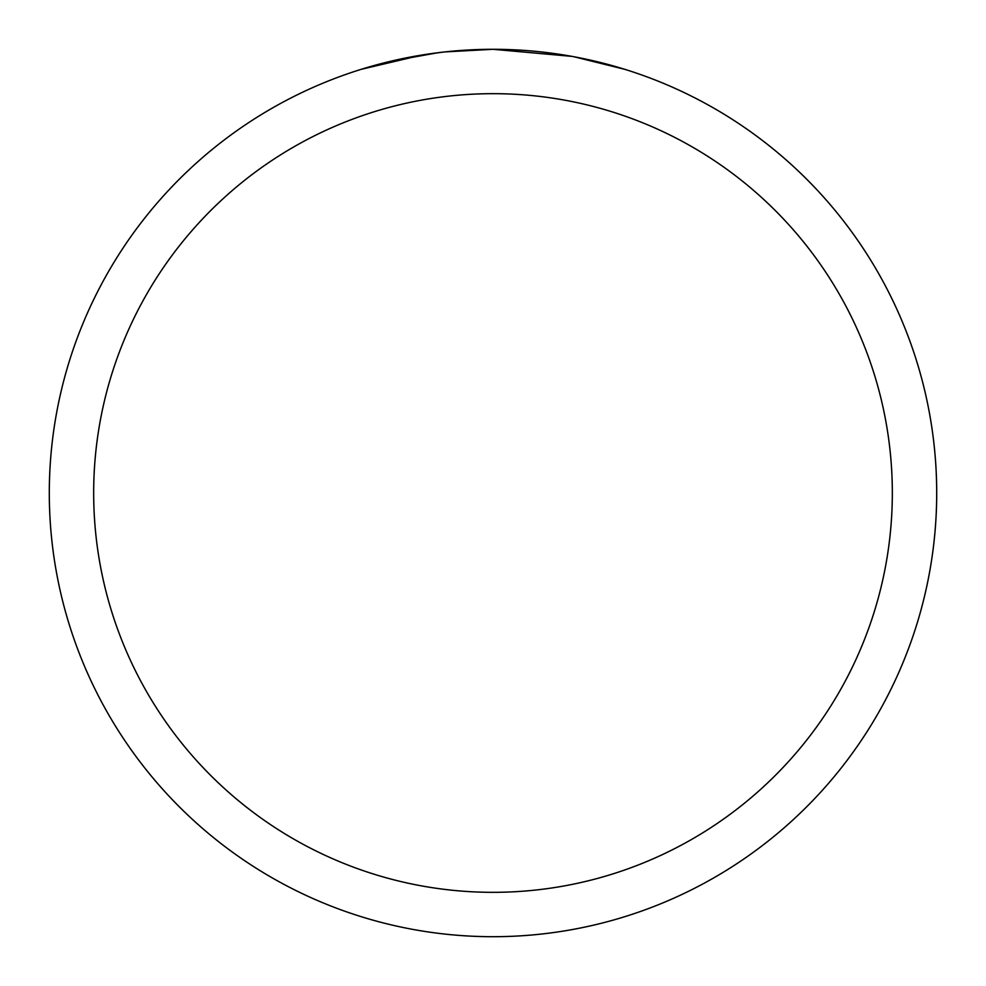 <?xml version="1.0" encoding="UTF-8"?>
<svg xmlns="http://www.w3.org/2000/svg" width="986" height="986" viewBox="0 0 986 986"><rect width="100%" height="100%" fill="white"/><g stroke="black" fill="none" stroke-linecap="round" stroke-linejoin="round"><path stroke-width="1.48" d="M571.818 56.362L493 49.3A443.7 443.7 0 0 1 936.7 493A443.7 443.7 0 0 1 493 936.7A443.7 443.7 0 0 1 49.3 493A443.7 443.7 0 0 1 493 49.3L445.043 51.901M573.914 56.744L624.853 69.34M493 93.67A399.33 399.33 0 0 1 892.33 493A399.33 399.33 0 0 1 493 892.33A399.33 399.33 0 0 1 93.67 493A399.33 399.33 0 0 1 493 93.67M442.96 52.135L426.211 54.353M390.937 61.194L437.55 52.788M460.474 50.496L462.927 50.323M361.172 69.34L422.193 54.982M449.604 51.432L456.949 50.767M458.601 50.631L461.362 50.434M465.602 50.15L473.058 49.756M484.015 49.386L493 49.3"/></g></svg>
